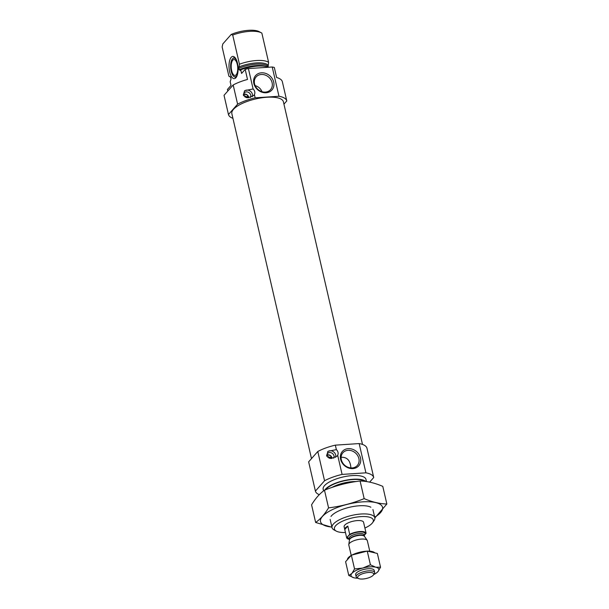<?xml version="1.0" encoding="UTF-8"?>
<svg xmlns="http://www.w3.org/2000/svg" width="609" height="609" viewBox="0 0 609 609"><rect width="100%" height="100%" fill="white"/><g stroke="black" fill="none" stroke-linecap="round" stroke-linejoin="round"><path stroke-width="0.91" d="M358.876 458.547A9.622 8.168 41.5 0 0 351.743 450.812A9.622 8.168 41.5 0 0 342.631 453.073A9.622 8.168 41.5 0 0 344.694 465.246A9.622 8.168 41.5 0 0 357.026 465.801A9.622 8.168 41.5 0 0 358.876 458.547M341.101 457.298C346.826 456.948 350.068 460.191 350.822 467.019M232.927 118.329A29.94 10.193 -13 0 1 228.466 114.522L237.609 104.177L233.178 84.971A29.94 10.193 -13 0 1 247.498 79.452L245.176 69.388A29.94 10.193 -13 0 1 248.403 68.573L272.223 66.998A29.94 10.193 -13 0 1 274.316 67.462L276.638 77.526A29.94 10.193 -13 0 1 282.355 81.728L286.786 100.934L283.946 104.147M237.609 104.177A29.94 10.193 -13 0 1 255.156 97.836L254.417 94.631L253.808 95.484L248.015 97.843L243.326 94.951L244.544 90.893M248.403 68.573L253.108 88.967L244.757 90.642M227.796 91.061L227.423 89.462L231.017 85.397L230.172 81.735L231.1 78.85L230.255 76.719L230.773 77.442M268.668 67.234A21.962 7.475 -13 0 0 240.738 69.799L241.583 73.453L245.176 69.388M228.466 114.522L224.028 95.316L233.178 84.971M255.156 97.836L278.975 96.26L272.223 66.998M278.975 96.26A29.94 10.193 -13 0 1 286.786 100.934M240.738 69.799L240.068 70.446M240.372 70.21L239.139 69.761L238.812 68.353L239.444 64.219A21.962 7.475 -13 0 1 268.592 62.293L268.089 67.013M230.674 77.153L229.403 76.468A21.962 7.475 -13 0 1 228.885 76.163L230.255 76.719A20.127 6.851 -13 0 0 230.613 77.031M228.885 76.163L222.148 46.992L222.81 43.932L231.207 34.447A19.96 6.798 -13 0 1 259.16 31.645L261.337 32.817A21.962 7.475 -13 0 1 261.855 33.122L268.592 62.293M239.444 64.219L232.714 35.048A21.962 7.475 -13 0 1 261.337 32.817M232.714 35.048L231.207 34.447M246.767 97.737L248.472 97.623A3.791 3.22 41.5 0 0 248.426 97.455L248.738 97.097L248.221 96.526L244.521 96.77M243.592 94.258A3.791 3.22 -138.5 0 1 248.738 97.097M311.488 458.615L231.854 113.677A26.453 9.006 -13 0 1 233.491 109.316A26.453 9.006 -13 0 1 261.337 97.859A26.453 9.006 -13 0 1 283.398 101.779L362.507 444.433M331.692 458.288A3.745 3.174 41.5 0 0 331.646 458.12L331.974 457.747L331.486 457.184L327.787 457.428M326.85 454.969A3.745 3.174 -138.5 0 1 331.974 457.747M330.032 458.394L331.913 458.387M319.276 494.675A29.94 10.193 -13 0 1 315.401 491.098L308.649 461.835L317.791 451.49A29.94 10.193 -13 0 1 335.338 445.149L336.374 449.625L328.023 451.299L326.591 455.608L331.281 458.508L337.074 456.141L337.683 455.296L342.098 474.411L365.918 472.835A29.94 10.193 -13 0 1 373.728 477.509L369.64 482.13M317.791 451.49L324.551 480.752A29.94 10.193 -13 0 1 342.098 474.411M345.455 532.517A19.96 6.798 -13 0 1 336.275 531.117A19.96 6.798 -13 0 1 335.643 525.742A19.96 6.798 -13 0 1 360.163 516.676A19.96 6.798 -13 0 1 372.541 522.75A19.96 6.798 -13 0 1 364.905 528.026M349.383 539.353A9.98 3.395 -13 0 1 346.666 537.777L349.718 534.329L347.815 526.1A9.98 3.395 167 0 0 344.763 529.525L344.131 526.785A9.98 3.395 -13 0 1 344.747 525.141A9.98 3.395 -13 0 1 355.253 520.809A9.98 3.395 -13 0 1 363.581 522.294L364.212 525.034A9.98 3.395 167 0 0 364.205 525.019L366.108 533.248L364.243 535.357M336.275 531.117L334.097 529.952A21.962 7.475 -13 0 1 332.034 527.645A21.962 7.475 -13 0 1 333.397 524.029A21.962 7.475 -13 0 1 356.516 514.514A21.962 7.475 -13 0 1 374.824 517.772A21.962 7.475 -13 0 1 373.987 520.741L372.541 522.75M324.719 490.123A21.962 7.475 -13 0 1 325.373 489.278A21.962 7.475 -13 0 1 346.019 480.189A21.962 7.475 -13 0 1 365.849 481.483M323.554 490.915L323.166 489.24A21.962 7.475 -13 0 1 324.528 485.624A21.962 7.475 -13 0 1 347.648 476.109A21.962 7.475 -13 0 1 365.963 479.359L366.473 481.567M335.338 445.149L359.158 443.573A29.94 10.193 -13 0 1 366.968 448.239L373.728 477.509M315.401 491.098L324.551 480.752M360.482 457.968A10.886 9.242 41.5 0 0 343.583 450.317A10.886 9.242 41.5 0 0 347.572 467.598A10.886 9.242 41.5 0 0 360.482 457.968M336.374 449.625A4.994 4.233 -138.5 0 1 337.683 455.296M359.158 443.573L365.918 472.835M327.657 451.749A4.994 4.233 -138.5 0 1 333.443 451.733A4.994 4.233 -138.5 0 1 335.62 457.344M326.926 456.453A3.89 3.304 -138.5 0 1 326.896 456.339A3.89 3.304 -138.5 0 1 327.535 453.522A3.89 3.304 -138.5 0 1 332.354 453.393A3.89 3.304 -138.5 0 1 333.724 458.174M326.805 455.601A3.091 2.626 -138.5 0 1 331.486 457.184M331.509 458.303A3.745 3.174 41.5 0 0 331.502 458.28L328.967 458.097M273.707 82.124A10.886 9.242 41.5 0 0 256.815 74.473A10.886 9.242 41.5 0 0 260.804 91.753A10.886 9.242 41.5 0 0 273.707 82.124M253.108 88.967A4.994 4.233 -138.5 0 1 254.417 94.631M244.392 91.091A4.994 4.233 -138.5 0 1 250.177 91.068A4.994 4.233 -138.5 0 1 252.354 96.686M243.661 95.788A3.89 3.304 -138.5 0 1 243.63 95.674A3.89 3.304 -138.5 0 1 244.27 92.857A3.89 3.304 -138.5 0 1 249.089 92.735A3.89 3.304 -138.5 0 1 250.459 97.509M243.539 94.935A3.091 2.626 -138.5 0 1 248.221 96.526M248.426 97.455L248.282 97.615A3.791 3.22 41.5 0 0 248.282 97.615L245.701 97.432M235.911 77.739A11.137 4.507 -93.8 0 0 237.997 66.556A11.137 4.507 -93.8 0 0 233.993 56.721A11.137 4.507 -93.8 0 0 229.06 67.835A11.137 4.507 -93.8 0 0 235.409 78.203A11.137 4.507 -93.8 0 0 235.911 77.739M236.155 74.793A7.986 3.235 -93.8 0 0 237.533 65.757A7.986 3.235 -93.8 0 0 233.94 59.507A7.986 3.235 -93.8 0 0 231.237 67.69A7.986 3.235 -93.8 0 0 234.99 75.447A7.986 3.235 -93.8 0 0 236.155 74.793M236.756 60.755A9.401 3.806 -93.8 0 0 232.897 58.472A9.401 3.806 -93.8 0 0 230.666 67.728A9.401 3.806 -93.8 0 0 234.092 76.612A9.401 3.806 -93.8 0 0 236.452 76.095A9.401 3.806 -93.8 0 0 237.624 73.834M234.899 57.452A9.98 4.042 -93.8 0 0 233.711 57.855L232.897 58.472M234.092 76.612L234.983 77.115A9.98 4.042 -93.8 0 0 236.208 77.358M261.999 91.7A8.823 7.483 41.5 0 0 255.148 85.633M272.109 82.702A9.622 8.168 41.5 0 0 264.968 74.976A9.622 8.168 41.5 0 0 255.864 77.229A9.622 8.168 41.5 0 0 257.919 89.401A9.622 8.168 41.5 0 0 270.259 89.957A9.622 8.168 41.5 0 0 272.109 82.702M331.905 527.067A31.843 10.84 -13 0 1 327.711 512.177A31.843 10.84 -13 0 1 371.939 501.968A31.843 10.84 -13 0 1 374.695 517.186M330.976 516.447A21.962 7.475 -13 0 1 349.848 507.198A21.962 7.475 -13 0 1 370.866 507.236M374.862 517.932L386.852 504.008C379.658 503.81 372.099 502.022 364.167 498.626C352.672 503.3 340.804 506.376 328.563 507.86C324.681 514.262 320.372 519.134 315.645 522.469L331.951 527.272M386.852 504.008L382.779 486.37C374.847 482.975 367.288 481.179 360.094 480.988L364.167 498.626M315.645 522.469L311.572 504.831C315.454 498.421 319.763 493.556 324.49 490.215C335.993 485.54 347.861 482.465 360.094 480.988M328.563 507.86L324.49 490.215M349.718 534.329A9.98 3.395 -13 0 1 359.881 531.558A9.98 3.395 -13 0 1 366.108 533.248M346.666 537.777L344.77 529.548L347.815 526.1M373.203 575.246A8.252 2.809 -13 0 1 366.009 578.55A8.252 2.809 -13 0 1 358.412 578.466A8.252 2.809 -13 0 1 365.042 573.008A8.252 2.809 -13 0 1 373.401 575.01A8.252 2.809 -13 0 1 373.203 575.246M358.412 578.466L357.041 577.728A9.508 3.235 -13 0 1 356.151 576.731A9.508 3.235 -13 0 1 364.684 571.44A9.508 3.235 -13 0 1 374.672 572.452A9.508 3.235 -13 0 1 374.307 573.739L373.401 575.01M351.21 555.362L348.812 544.979A9.508 3.235 -13 0 1 348.797 544.545A9.508 3.235 -13 0 1 357.354 539.688A9.508 3.235 -13 0 1 367.166 540.305A9.508 3.235 -13 0 1 367.341 540.701L369.762 551.191M373.911 571.531A9.508 3.235 167 0 0 373.302 569.369A9.508 3.235 167 0 0 364.547 569.27A9.508 3.235 167 0 0 356.25 573.077A9.508 3.235 167 0 0 356.029 573.358A9.508 3.235 167 0 0 356.432 575.566M373.713 574.576A14.251 4.849 167 0 0 376.431 572.97A14.251 4.849 167 0 0 377.846 571.737L378.014 571.554A14.251 4.849 167 0 0 375.898 567.223L375.601 567.154A14.251 4.849 167 0 0 362.979 567.984L362.522 568.106A14.251 4.849 167 0 0 352.01 573.267L351.842 573.457A14.251 4.849 167 0 0 353.958 577.789L354.248 577.857A14.251 4.849 167 0 0 354.796 577.964A14.251 4.849 167 0 0 357.94 578.215M375.601 567.154L370.424 564.817L362.979 567.984M378.014 571.554L380.541 567.223L375.898 567.223M362.522 568.106L354.545 568.935L352.01 573.267M351.842 573.457L348.774 575.459L353.958 577.789M376.431 572.97L377.846 571.737M380.541 567.223L377.367 553.474L372.457 552.31L372.282 551.564L372.16 552.241L367.25 551.076L370.424 564.817M348.774 575.459L345.6 561.711L348.401 558.544L348.234 557.798A14.251 4.849 167 0 0 347.389 559.694M354.545 568.935L351.37 555.195L359.082 553.193L358.907 552.447L359.363 552.333L359.538 553.071L367.25 551.076M351.005 555.606A14.251 4.849 167 0 0 348.394 557.616L348.569 558.354L351.37 555.195M371.992 551.495A14.251 4.849 167 0 0 367.554 551.145M366.877 551.168A14.251 4.849 167 0 0 359.363 552.333M374.794 552.865A14.251 4.849 167 0 0 372.282 551.564M358.907 552.447A14.251 4.849 167 0 0 352.078 555.005M239.139 69.761A19.663 6.691 -13 0 1 266.247 66.503M238.812 68.353A19.663 6.691 -13 0 1 267.952 66.427M238.85 67.005A20.127 6.851 -13 0 1 267.99 65.087M332.012 487.421A19.663 6.691 -13 0 1 356.052 481.552M325.564 489.796A21.262 7.239 -13 0 1 326.013 489.24A21.262 7.239 -13 0 1 345.364 480.562A21.262 7.239 -13 0 1 364.776 481.346M331.06 457.96L331.654 457.283M247.84 97.295L248.419 96.641M349.239 538.714A8.884 3.022 -13 0 1 355.359 532.647A8.884 3.022 -13 0 1 364.494 534.976A8.884 3.022 -13 0 1 364.22 535.258M364.471 536.354A7.689 2.619 -13 0 0 364.464 536.331A7.689 2.619 -13 0 0 356.387 535.509A7.689 2.619 -13 0 0 349.49 539.787A7.689 2.619 -13 0 1 349.49 539.787L349.49 539.825A7.757 2.642 -13 0 1 356.471 535.859A7.757 2.642 -13 0 1 364.479 536.369L367.166 540.305M349.49 539.787L349.155 538.333A7.689 2.619 -13 0 1 356.052 534.063A7.689 2.619 -13 0 1 364.129 534.877L364.479 536.369M374.824 517.772L372.929 509.535M332.034 527.645L330.139 519.416M350.921 467.476L350.776 466.821L350.921 467.476M374.672 572.452L374.192 570.367M356.151 576.731L355.664 574.645M349.49 539.825L348.797 544.545M363.847 535.281L364.129 534.877"/></g></svg>
